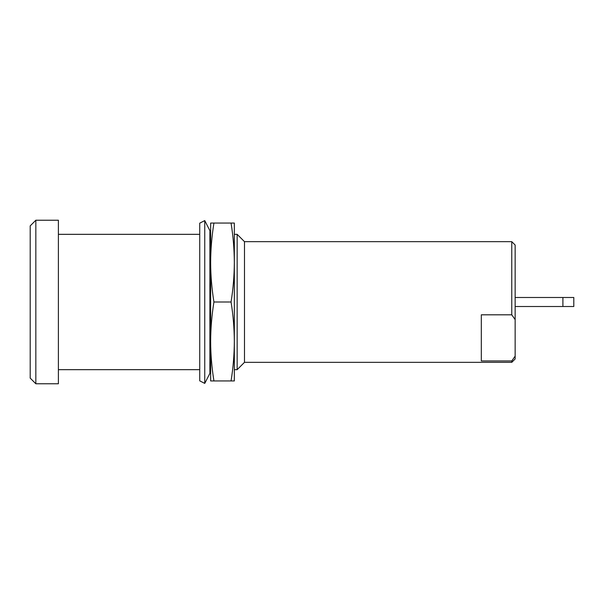 <?xml version="1.0" encoding="UTF-8"?>
<svg xmlns="http://www.w3.org/2000/svg" width="604" height="604" viewBox="0 0 604 604"><rect width="100%" height="100%" fill="white"/><g stroke="black" fill="none" stroke-linecap="round" stroke-linejoin="round"><path stroke-width="0.91" d="M515.152 356.164L511.769 360.958L481.32 360.958L481.32 314.812L511.769 314.812L511.769 241.66L515.152 245.043L515.152 358.957L511.769 362.34L244.484 362.34L237.153 369.671L234.329 369.671M30.2 225.873L30.2 378.127L35.84 383.767L35.84 220.233L30.2 225.873M35.84 220.233L58.392 220.233L58.392 383.767L35.84 383.767M210.645 369.671L209.882 369.671M199.728 369.671L58.392 369.671M511.769 241.66L244.484 241.66L237.153 234.329L237.153 369.671M237.153 234.329L234.329 234.329M210.645 234.329L209.882 234.329M199.728 234.329L58.392 234.329M244.484 241.66L244.484 362.34M511.769 360.958L511.769 362.34M511.769 314.812L515.152 319.607M573.8 306.515L573.8 297.485L562.898 297.485L562.898 306.515L573.8 306.515M515.152 297.485L562.898 297.485M515.152 306.515L562.898 306.515M213.922 223.057C211.785 236.383 210.69 249.543 210.645 262.529L210.645 223.057L234.329 223.057L234.329 262.529C234.284 275.515 233.197 288.674 231.06 302C233.197 315.326 234.284 328.485 234.329 341.471C234.284 354.465 233.197 367.617 231.06 380.943L213.922 380.943C211.785 367.617 210.69 354.465 210.645 341.471L210.645 262.529C210.69 275.515 211.785 288.674 213.922 302C211.785 315.326 210.69 328.485 210.645 341.471L210.645 380.943L213.922 380.943L213.001 374.593M231.06 223.057C233.197 236.383 234.284 249.543 234.329 262.529L234.329 380.943L231.06 380.943M213.922 302L231.06 302M199.728 223.163L199.728 380.837L204.748 383.404L204.748 220.596L199.728 223.163M204.748 220.596L209.882 230.637L209.882 373.363L204.748 383.404"/></g></svg>
